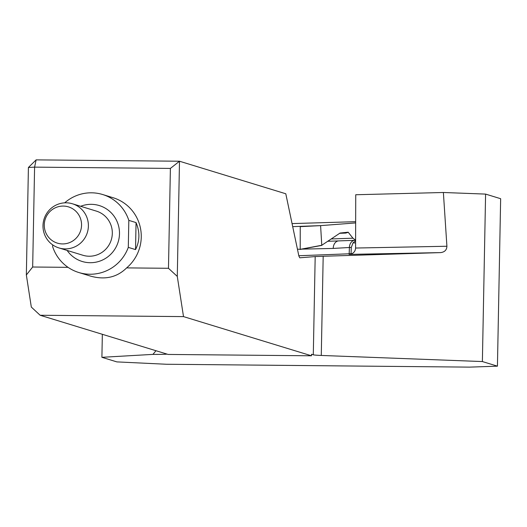<?xml version="1.0" encoding="UTF-8"?>
<svg xmlns="http://www.w3.org/2000/svg" width="527" height="527" viewBox="0 0 527 527"><rect width="100%" height="100%" fill="white"/><g stroke="black" fill="none" stroke-linecap="round" stroke-linejoin="round"><path stroke-width="0.79" d="M168.475 268.289L170.392 168.416L34.591 167.131L36.126 159.872L179.496 161.229L177.283 276.405L168.475 268.289L126.638 267.894A40.777 40.039 -73 0 0 140.525 228.501A40.777 40.039 -73 0 0 113.101 197.724L102.673 194.529A40.777 40.039 107 0 1 128.819 220.372L136.052 222.592C139.991 231.999 139.82 241.004 135.538 249.594L128.298 247.38A40.777 40.039 107 0 1 78.793 272.512A40.777 40.039 107 0 1 52.647 246.669L52.68 244.871M34.591 167.131L32.667 267.011L26.35 274.982L28.412 167.487L34.591 167.131M68.069 267.341L32.667 267.011M40.138 315.258L168.126 354.44L311.49 355.791L183.508 316.608L40.138 315.258L31.317 307.07L26.35 274.982M311.49 355.791L311.523 354.256L313.295 354.803A12.312 0.652 -178.9 0 0 321.279 355.448L482.376 361.555L485.591 194.094L443.378 192.493L446.909 246.247C446.744 249.989 444.65 252.104 440.618 252.604L323.183 256.267L321.279 355.448M313.295 354.803L315.186 256.577L299.791 257.802M170.392 168.416L179.496 161.229L285.792 193.771L298.881 256.069L299.771 257.802M183.508 316.608L177.283 276.405M167.105 354.124A18.465 0.975 1.1 0 1 152.942 354.381L101.902 357.313L116.849 361.891L166.492 364.262L469.564 367.128L497.435 366.166L500.65 198.705L485.591 194.094M443.378 192.493L355.738 194.746L355.587 248.039L446.909 246.247M440.618 252.604L349.058 254.396C352.998 253.935 355.178 251.886 355.587 248.25L355.587 248.039M152.942 354.381L155.985 350.725M102.343 334.302L101.902 357.313M315.186 256.577L323.183 256.267M36.126 159.872L28.412 167.487M497.435 366.166L482.376 361.555M78.793 272.512L90.716 276.161C105.071 280.1 117.047 277.347 126.638 267.894M298.816 255.74L351.996 253.678M64.676 202.842A40.777 40.039 107 0 1 102.673 194.529M128.298 247.38L128.819 220.372M65.249 248.902A23.083 22.668 107 0 1 58.932 247.927A23.083 22.668 107 0 1 44.018 219.219A23.083 22.668 107 0 1 72.449 203.784A23.083 22.668 107 0 1 88.101 229.311A23.083 22.668 107 0 1 65.249 248.902M62.548 243.929A18.959 18.616 -73 0 0 79.234 215.688A18.959 18.616 -73 0 0 46.949 215.385A18.959 18.616 -73 0 0 62.548 243.929M355.666 221.683L292.057 223.593M292.696 226.63L320.679 225.622L355.659 222.921M327.84 241.28L336.76 240.971M336.839 240.964L338.841 240.892A695.113 6.66 -1.6 0 1 355.606 240.299L336.839 240.964M331.219 238.968A683.328 6.548 178.4 0 1 352.938 238.191L355.606 240.2M320.679 225.622L300.252 226.65L300.206 249.33L321.773 245.266L320.607 225.793M321.773 245.266L340.04 233.059L348.163 232.196L352.938 238.191M347.873 232.453L345.699 233.079A669.982 6.416 -1.6 0 0 339.533 233.303M350.666 247.42L333.242 248.428A7.694 5.804 87.8 0 1 338.604 240.905M349.17 253.783L349.394 247.802A7.694 5.804 87.8 0 1 354.223 240.352M297.432 249.159L300.206 249.33M349.058 254.396L349.757 254.343M80.638 206.294A29.235 28.708 107 0 1 119.076 228.303A29.235 28.708 107 0 1 90.17 262.709A29.235 28.708 107 0 1 67.127 250.43M58.932 247.927L82.864 255.252A23.083 22.668 -73 0 0 89.175 256.227A23.083 22.668 -73 0 0 112.027 236.636A23.083 22.668 -73 0 0 96.375 211.11L72.449 203.784M135.538 249.594L136.052 222.592M333.242 248.428L301.918 249.133M353.05 242.835L355.6 242.973L353.05 242.835M321.819 245.378L300.133 249.462L321.852 245.378M336.812 240.964L337.234 240.951M351.285 247.598L351.054 253.711M355.606 240.832L353.05 242.835L351.285 247.459"/></g></svg>
